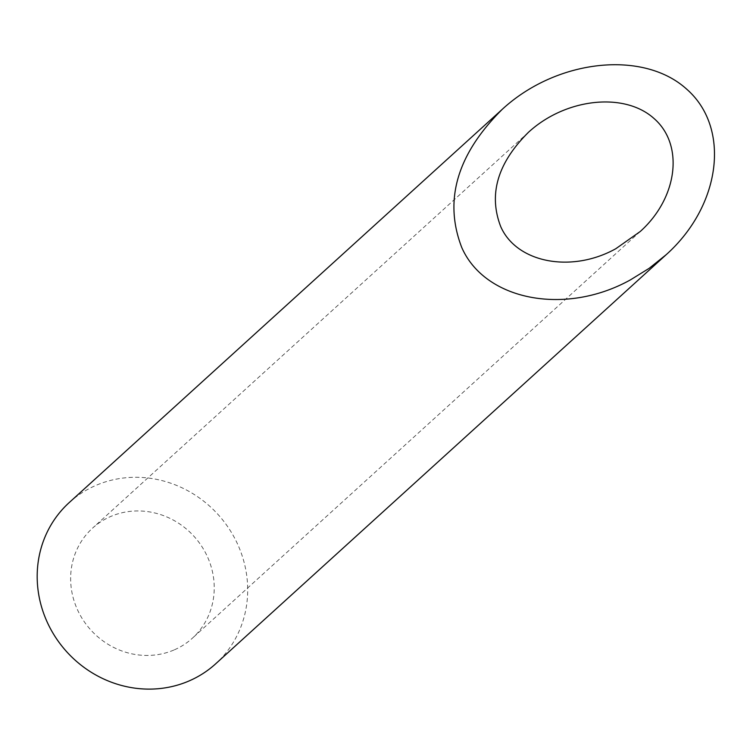 <?xml version="1.0" encoding="UTF-8"?>
<svg xmlns="http://www.w3.org/2000/svg" width="753" height="753" viewBox="0 0 753 753"><rect width="100%" height="100%" fill="white"/><g stroke="black" fill="none" stroke-linecap="round" stroke-linejoin="round"><path stroke-width="0.56" stroke-dasharray="3.77 2.82" d="M173.887 650.037A74.293 69.681 -132.2 0 1 83.639 620.811A74.293 69.681 -132.2 0 1 92.487 528.201A74.293 69.681 -132.2 0 1 194.02 536.352A74.293 69.681 -132.2 0 1 192.382 638.196A74.293 69.681 -132.2 0 1 173.887 650.037M69.22 502.571A108.912 102.154 -132.2 0 1 218.059 514.525A108.912 102.154 -132.2 0 1 215.659 663.826M528.493 132.264L92.487 528.201M640.238 231.5L192.382 638.196"/><path stroke-width="1.13" d="M500.736 226.644C516.605 262.872 571.461 273.395 615.813 248.716L640.238 231.5C677.766 197.813 684.261 144.858 654.084 118.56C624.463 91.762 565.578 98.191 528.493 132.264C497.554 162.968 488.302 194.434 500.736 226.644M666.273 254.618L215.659 663.826A108.912 102.154 -132.2 0 1 188.542 681.173A108.912 102.154 -132.2 0 1 56.24 638.337A108.912 102.154 -132.2 0 1 69.22 502.571L502.449 109.138C457.099 154.158 443.536 200.279 461.758 247.511C485.036 300.616 565.456 316.034 630.468 279.852L649.18 268.313L666.273 254.618C721.299 205.24 730.815 127.615 686.576 89.061C643.156 49.773 556.815 59.186 502.449 109.138"/></g></svg>
